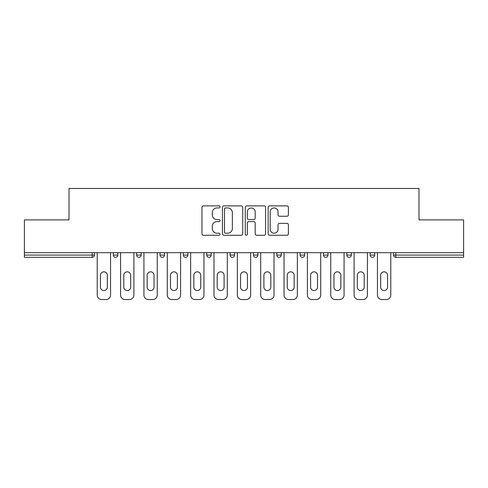 <?xml version="1.0" encoding="UTF-8"?>
<svg xmlns="http://www.w3.org/2000/svg" width="488" height="488" viewBox="0 0 488 488"><rect width="100%" height="100%" fill="white"/><g stroke="black" fill="none" stroke-linecap="round" stroke-linejoin="round"><path stroke-width="0.73" d="M220.051 206.906A1.031 1.031 0 0 0 219.02 205.881L203.411 205.881A1.47 1.47 0 0 0 201.941 207.351L201.941 233.795A1.47 1.47 0 0 0 203.411 235.265L219.02 235.265A1.031 1.031 0 0 0 220.051 234.24A1.031 1.031 0 0 0 219.02 233.209L217.001 233.209A4.703 4.703 0 0 1 212.298 228.506L212.298 226.304A4.703 4.703 0 0 1 217.001 221.601L219.02 221.601A1.031 1.031 0 0 0 220.051 220.576A1.031 1.031 0 0 0 219.02 219.545L217.001 219.545A4.703 4.703 0 0 1 212.298 214.842L212.298 212.64A4.703 4.703 0 0 1 217.001 207.937L219.02 207.937A1.031 1.031 0 0 0 220.051 206.906M286.944 216.239A1.47 1.47 0 0 0 288.408 214.769L288.408 207.351A1.47 1.47 0 0 0 286.944 205.881L269.602 205.881A1.47 1.47 0 0 0 268.132 207.351L268.132 233.795A1.47 1.47 0 0 0 269.602 235.265L286.944 235.265A1.47 1.47 0 0 0 288.408 233.795L288.408 224.834A1.47 1.47 0 0 0 286.944 223.364L279.52 223.364A1.47 1.47 0 0 0 278.05 224.834L278.05 229.281A3.928 3.928 0 0 1 274.122 233.209A3.928 3.928 0 0 1 270.193 229.281L270.193 211.865A3.928 3.928 0 0 1 274.122 207.937A3.928 3.928 0 0 1 278.05 211.865L278.05 214.769A1.47 1.47 0 0 0 279.52 216.239L286.944 216.239M24.4 252.68L24.4 219.899L69.009 219.899L69.009 188.466L418.991 188.466L418.991 219.899L463.6 219.899L463.6 252.68L24.4 252.68L24.4 255.078L92.214 255.078L92.214 252.68M242.713 207.351A1.47 1.47 0 0 0 241.243 205.881L223.907 205.881A1.47 1.47 0 0 0 222.436 207.351L222.436 233.795A1.47 1.47 0 0 0 223.907 235.265L241.243 235.265A1.47 1.47 0 0 0 242.713 233.795L242.713 207.351M246.757 205.881L264.093 205.881A1.47 1.47 0 0 1 265.564 207.351L265.564 233.795A1.47 1.47 0 0 1 264.093 235.265L256.676 235.265A1.47 1.47 0 0 1 255.206 233.795L255.206 223.071A1.47 1.47 0 0 0 253.736 221.601L248.813 221.601A1.47 1.47 0 0 0 247.343 223.071L247.343 234.24A1.031 1.031 0 0 1 246.312 235.265A1.031 1.031 0 0 1 245.287 234.24L245.287 207.351A1.47 1.47 0 0 1 246.757 205.881M92.214 257.322A2.245 2.245 0 0 0 94.459 255.078L92.214 255.078L92.214 257.322A2.245 2.245 0 0 0 94.459 255.078L94.459 252.68L94.459 255.078A2.245 2.245 0 0 1 92.214 257.322L24.4 257.322L24.4 255.078M463.6 252.68L463.6 257.322L395.786 257.322A2.245 2.245 0 0 1 393.541 255.078L393.541 252.68L393.541 255.078A2.245 2.245 0 0 0 395.786 257.322A2.245 2.245 0 0 1 393.541 255.078L463.6 255.078M113.32 252.68L113.32 255.078L113.32 252.68M115.564 257.322A2.245 2.245 0 0 1 113.32 255.078A2.245 2.245 0 0 0 115.564 257.322A2.245 2.245 0 0 0 117.809 255.078L117.809 252.68L117.809 255.078A2.245 2.245 0 0 1 115.564 257.322A2.245 2.245 0 0 1 113.32 255.078L117.809 255.078A2.245 2.245 0 0 1 115.564 257.322M136.671 252.68L136.671 255.078L136.671 252.68M141.16 252.68L141.16 255.078A2.245 2.245 0 0 1 138.915 257.322A2.245 2.245 0 0 1 136.671 255.078A2.245 2.245 0 0 0 138.915 257.322A2.245 2.245 0 0 0 141.16 255.078A2.245 2.245 0 0 1 138.915 257.322A2.245 2.245 0 0 1 136.671 255.078L141.16 255.078M160.021 252.68L160.021 255.078L160.021 252.68M164.511 252.68L164.511 255.078A2.245 2.245 0 0 1 162.266 257.322A2.245 2.245 0 0 1 160.021 255.078A2.245 2.245 0 0 0 162.266 257.322A2.245 2.245 0 0 0 164.511 255.078A2.245 2.245 0 0 1 162.266 257.322A2.245 2.245 0 0 1 160.021 255.078L164.511 255.078M187.868 252.68L187.868 255.078L183.372 255.078A2.245 2.245 0 0 0 185.617 257.322A2.245 2.245 0 0 1 183.372 255.078L183.372 252.68M206.729 252.68L206.729 255.078L206.729 252.68M211.219 252.68L211.219 255.078L211.219 252.68M230.08 252.68L230.08 255.078L230.08 252.68M234.569 252.68L234.569 255.078A2.245 2.245 0 0 1 232.325 257.322A2.245 2.245 0 0 1 230.08 255.078A2.245 2.245 0 0 0 232.325 257.322A2.245 2.245 0 0 1 230.08 255.078L234.569 255.078A2.245 2.245 0 0 1 232.325 257.322M253.431 252.68L253.431 255.078L253.431 252.68M257.92 252.68L257.92 255.078A2.245 2.245 0 0 1 255.675 257.322A2.245 2.245 0 0 1 253.431 255.078A2.245 2.245 0 0 0 255.675 257.322A2.245 2.245 0 0 0 257.92 255.078A2.245 2.245 0 0 1 255.675 257.322A2.245 2.245 0 0 1 253.431 255.078L257.92 255.078M276.781 252.68L276.781 255.078L276.781 252.68M281.271 252.68L281.271 255.078A2.245 2.245 0 0 1 279.026 257.322A2.245 2.245 0 0 1 276.781 255.078L281.271 255.078A2.245 2.245 0 0 1 279.026 257.322M300.132 252.68L300.132 255.078L300.132 252.68M304.628 252.68L304.628 255.078L304.628 252.68M323.489 252.68L323.489 255.078L323.489 252.68M327.979 252.68L327.979 255.078L327.979 252.68M346.84 252.68L346.84 255.078L346.84 252.68M351.329 252.68L351.329 255.078A2.245 2.245 0 0 1 349.085 257.322A2.245 2.245 0 0 1 346.84 255.078A2.245 2.245 0 0 0 349.085 257.322A2.245 2.245 0 0 0 351.329 255.078A2.245 2.245 0 0 1 349.085 257.322A2.245 2.245 0 0 1 346.84 255.078L351.329 255.078M372.435 257.322A2.245 2.245 0 0 0 374.68 255.078L374.68 252.68L374.68 255.078A2.245 2.245 0 0 1 372.435 257.322A2.245 2.245 0 0 1 370.191 255.078L370.191 252.68M187.868 255.078A2.245 2.245 0 0 1 185.617 257.322A2.245 2.245 0 0 0 187.868 255.078A2.245 2.245 0 0 1 185.617 257.322A2.245 2.245 0 0 1 183.372 255.078M208.974 257.322A2.245 2.245 0 0 1 206.729 255.078A2.245 2.245 0 0 0 208.974 257.322A2.245 2.245 0 0 0 211.219 255.078A2.245 2.245 0 0 1 208.974 257.322A2.245 2.245 0 0 1 206.729 255.078L211.219 255.078A2.245 2.245 0 0 1 208.974 257.322M302.383 257.322A2.245 2.245 0 0 1 300.132 255.078L304.628 255.078A2.245 2.245 0 0 1 302.383 257.322A2.245 2.245 0 0 0 304.628 255.078A2.245 2.245 0 0 1 302.383 257.322M325.734 257.322A2.245 2.245 0 0 1 323.489 255.078A2.245 2.245 0 0 0 325.734 257.322A2.245 2.245 0 0 0 327.979 255.078A2.245 2.245 0 0 1 325.734 257.322A2.245 2.245 0 0 1 323.489 255.078L327.979 255.078M225.523 207.937A1.031 1.031 0 0 0 224.492 208.968L224.492 232.178A1.031 1.031 0 0 0 225.523 233.209L227.652 233.209A4.703 4.703 0 0 0 232.355 228.506L232.355 212.64A4.703 4.703 0 0 0 227.652 207.937L225.523 207.937M255.206 211.938A3.928 3.928 0 0 0 251.271 208.01A3.928 3.928 0 0 0 247.343 211.938L247.343 218.075A1.47 1.47 0 0 0 248.813 219.545L253.736 219.545A1.47 1.47 0 0 0 255.206 218.075L255.206 211.938M107.329 275.287A3.44 3.44 0 0 0 103.889 271.84A3.44 3.44 0 0 0 100.443 275.287A3.44 3.44 0 0 1 103.889 271.84A3.44 3.44 0 0 1 107.329 275.287L107.329 287.109A3.44 3.44 0 0 1 103.889 290.555A3.44 3.44 0 0 1 100.443 287.109A3.44 3.44 0 0 0 103.889 290.555A3.44 3.44 0 0 0 107.329 287.109M97.228 252.68L97.228 295.045L97.228 252.68M101.718 299.534L106.061 299.534L101.718 299.534A4.49 4.49 0 0 1 97.228 295.045M110.55 252.68L110.55 295.045L110.55 252.68M100.443 287.109L100.443 275.287M106.061 299.534A4.49 4.49 0 0 0 110.55 295.045M130.68 275.287A3.44 3.44 0 0 0 127.24 271.84A3.44 3.44 0 0 0 123.793 275.287A3.44 3.44 0 0 1 127.24 271.84A3.44 3.44 0 0 1 130.68 275.287L130.68 287.109A3.44 3.44 0 0 1 127.24 290.555A3.44 3.44 0 0 1 123.793 287.109A3.44 3.44 0 0 0 127.24 290.555A3.44 3.44 0 0 0 130.68 287.109M120.579 252.68L120.579 295.045L120.579 252.68M125.068 299.534L129.411 299.534L125.068 299.534A4.49 4.49 0 0 1 120.579 295.045M133.901 252.68L133.901 295.045L133.901 252.68M154.037 275.287A3.44 3.44 0 0 0 150.591 271.84A3.44 3.44 0 0 0 147.15 275.287A3.44 3.44 0 0 1 150.591 271.84A3.44 3.44 0 0 1 154.037 275.287L154.037 287.109A3.44 3.44 0 0 1 150.591 290.555A3.44 3.44 0 0 1 147.15 287.109A3.44 3.44 0 0 0 150.591 290.555A3.44 3.44 0 0 0 154.037 287.109M143.929 252.68L143.929 295.045L143.929 252.68M148.419 299.534L152.762 299.534L148.419 299.534A4.49 4.49 0 0 1 143.929 295.045M157.252 252.68L157.252 295.045L157.252 252.68M177.388 275.287A3.44 3.44 0 0 0 173.941 271.84A3.44 3.44 0 0 0 170.501 275.287A3.44 3.44 0 0 1 173.941 271.84A3.44 3.44 0 0 1 177.388 275.287L177.388 287.109A3.44 3.44 0 0 1 173.941 290.555A3.44 3.44 0 0 1 170.501 287.109A3.44 3.44 0 0 0 173.941 290.555A3.44 3.44 0 0 0 177.388 287.109M167.28 252.68L167.28 295.045L167.28 252.68M171.776 299.534L176.113 299.534L171.776 299.534A4.49 4.49 0 0 1 167.28 295.045M180.603 252.68L180.603 295.045L180.603 252.68M200.739 275.287A3.44 3.44 0 0 0 197.298 271.84A3.44 3.44 0 0 0 193.852 275.287A3.44 3.44 0 0 1 197.298 271.84A3.44 3.44 0 0 1 200.739 275.287L200.739 287.109A3.44 3.44 0 0 1 197.298 290.555A3.44 3.44 0 0 1 193.852 287.109A3.44 3.44 0 0 0 197.298 290.555A3.44 3.44 0 0 0 200.739 287.109M190.637 252.68L190.637 295.045L190.637 252.68M195.127 299.534L199.464 299.534L195.127 299.534A4.49 4.49 0 0 1 190.637 295.045M203.96 252.68L203.96 295.045L203.96 252.68M224.09 275.287A3.44 3.44 0 0 0 220.649 271.84A3.44 3.44 0 0 0 217.203 275.287A3.44 3.44 0 0 1 220.649 271.84A3.44 3.44 0 0 1 224.09 275.287L224.09 287.109A3.44 3.44 0 0 1 220.649 290.555A3.44 3.44 0 0 1 217.203 287.109A3.44 3.44 0 0 0 220.649 290.555A3.44 3.44 0 0 0 224.09 287.109M213.988 252.68L213.988 295.045L213.988 252.68M218.478 299.534L222.821 299.534L218.478 299.534A4.49 4.49 0 0 1 213.988 295.045M227.31 252.68L227.31 295.045L227.31 252.68M123.793 287.109L123.793 275.287M129.411 299.534A4.49 4.49 0 0 0 133.901 295.045M147.15 287.109L147.15 275.287M152.762 299.534A4.49 4.49 0 0 0 157.252 295.045M170.501 287.109L170.501 275.287M176.113 299.534A4.49 4.49 0 0 0 180.603 295.045M193.852 287.109L193.852 275.287M199.464 299.534A4.49 4.49 0 0 0 203.96 295.045M217.203 287.109L217.203 275.287M222.821 299.534A4.49 4.49 0 0 0 227.31 295.045M247.44 275.287A3.44 3.44 0 0 0 244 271.84A3.44 3.44 0 0 0 240.56 275.287A3.44 3.44 0 0 1 244 271.84A3.44 3.44 0 0 1 247.44 275.287L247.44 287.109A3.44 3.44 0 0 1 244 290.555A3.44 3.44 0 0 1 240.56 287.109A3.44 3.44 0 0 0 244 290.555A3.44 3.44 0 0 0 247.44 287.109M237.339 252.68L237.339 295.045L237.339 252.68M241.828 299.534L246.172 299.534L241.828 299.534A4.49 4.49 0 0 1 237.339 295.045M250.661 252.68L250.661 295.045L250.661 252.68M240.56 287.109L240.56 275.287M246.172 299.534A4.49 4.49 0 0 0 250.661 295.045M270.797 275.287A3.44 3.44 0 0 0 267.351 271.84A3.44 3.44 0 0 0 263.91 275.287A3.44 3.44 0 0 1 267.351 271.84A3.44 3.44 0 0 1 270.797 275.287L270.797 287.109A3.44 3.44 0 0 1 267.351 290.555A3.44 3.44 0 0 1 263.91 287.109A3.44 3.44 0 0 0 267.351 290.555A3.44 3.44 0 0 0 270.797 287.109M260.69 252.68L260.69 295.045L260.69 252.68M265.179 299.534L269.522 299.534L265.179 299.534A4.49 4.49 0 0 1 260.69 295.045M274.012 252.68L274.012 295.045L274.012 252.68M263.91 287.109L263.91 275.287M269.522 299.534A4.49 4.49 0 0 0 274.012 295.045M294.148 275.287A3.44 3.44 0 0 0 290.702 271.84A3.44 3.44 0 0 0 287.261 275.287A3.44 3.44 0 0 1 290.702 271.84A3.44 3.44 0 0 1 294.148 275.287L294.148 287.109A3.44 3.44 0 0 1 290.702 290.555A3.44 3.44 0 0 1 287.261 287.109A3.44 3.44 0 0 0 290.702 290.555A3.44 3.44 0 0 0 294.148 287.109M284.04 252.68L284.04 295.045L284.04 252.68M288.536 299.534L292.873 299.534L288.536 299.534A4.49 4.49 0 0 1 284.04 295.045M297.363 252.68L297.363 295.045L297.363 252.68M287.261 287.109L287.261 275.287M292.873 299.534A4.49 4.49 0 0 0 297.363 295.045M317.499 275.287A3.44 3.44 0 0 0 314.058 271.84A3.44 3.44 0 0 0 310.612 275.287A3.44 3.44 0 0 1 314.058 271.84A3.44 3.44 0 0 1 317.499 275.287L317.499 287.109A3.44 3.44 0 0 1 314.058 290.555A3.44 3.44 0 0 1 310.612 287.109A3.44 3.44 0 0 0 314.058 290.555A3.44 3.44 0 0 0 317.499 287.109M307.397 252.68L307.397 295.045L307.397 252.68M311.887 299.534L316.224 299.534L311.887 299.534A4.49 4.49 0 0 1 307.397 295.045M320.72 252.68L320.72 295.045L320.72 252.68M310.612 287.109L310.612 275.287M316.224 299.534A4.49 4.49 0 0 0 320.72 295.045M340.85 275.287A3.44 3.44 0 0 0 337.409 271.84A3.44 3.44 0 0 0 333.963 275.287A3.44 3.44 0 0 1 337.409 271.84A3.44 3.44 0 0 1 340.85 275.287L340.85 287.109A3.44 3.44 0 0 1 337.409 290.555A3.44 3.44 0 0 1 333.963 287.109A3.44 3.44 0 0 0 337.409 290.555A3.44 3.44 0 0 0 340.85 287.109M330.748 252.68L330.748 295.045L330.748 252.68M335.238 299.534L339.581 299.534L335.238 299.534A4.49 4.49 0 0 1 330.748 295.045M344.07 252.68L344.07 295.045L344.07 252.68M333.963 287.109L333.963 275.287M339.581 299.534A4.49 4.49 0 0 0 344.07 295.045M364.207 275.287A3.44 3.44 0 0 0 360.76 271.84A3.44 3.44 0 0 0 357.32 275.287A3.44 3.44 0 0 1 360.76 271.84A3.44 3.44 0 0 1 364.207 275.287L364.207 287.109A3.44 3.44 0 0 1 360.76 290.555A3.44 3.44 0 0 1 357.32 287.109A3.44 3.44 0 0 0 360.76 290.555A3.44 3.44 0 0 0 364.207 287.109M354.099 252.68L354.099 295.045L354.099 252.68M358.589 299.534L362.932 299.534L358.589 299.534A4.49 4.49 0 0 1 354.099 295.045M367.421 252.68L367.421 295.045L367.421 252.68M357.32 287.109L357.32 275.287M362.932 299.534A4.49 4.49 0 0 0 367.421 295.045M387.557 275.287A3.44 3.44 0 0 0 384.111 271.84A3.44 3.44 0 0 0 380.67 275.287A3.44 3.44 0 0 1 384.111 271.84A3.44 3.44 0 0 1 387.557 275.287L387.557 287.109A3.44 3.44 0 0 1 384.111 290.555A3.44 3.44 0 0 1 380.67 287.109A3.44 3.44 0 0 0 384.111 290.555A3.44 3.44 0 0 0 387.557 287.109M377.45 252.68L377.45 295.045L377.45 252.68M381.939 299.534L386.282 299.534L381.939 299.534A4.49 4.49 0 0 1 377.45 295.045M390.772 252.68L390.772 295.045L390.772 252.68M380.67 287.109L380.67 275.287M386.282 299.534A4.49 4.49 0 0 0 390.772 295.045M395.786 252.68L395.786 257.322M374.68 255.078L370.191 255.078"/></g></svg>
